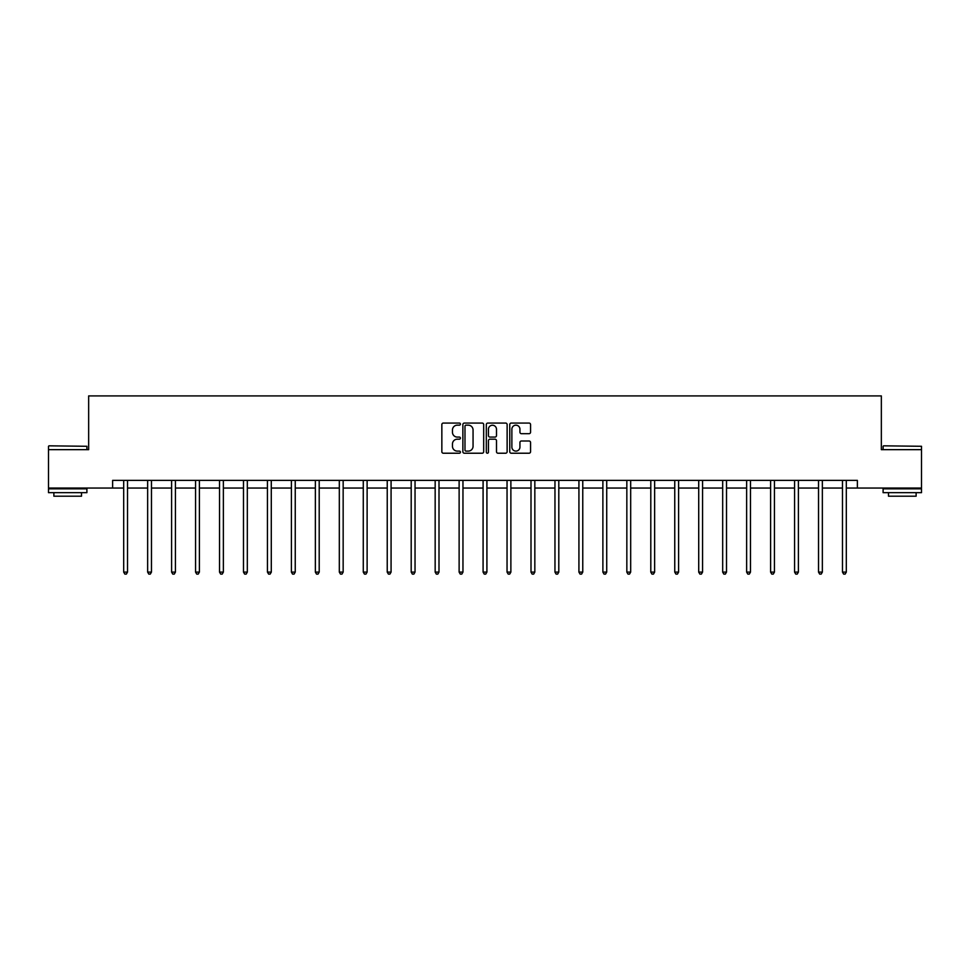 <?xml version="1.0" encoding="UTF-8"?>
<svg xmlns="http://www.w3.org/2000/svg" width="970" height="970" viewBox="0 0 970 970"><rect width="100%" height="100%" fill="white"/><g stroke="black" fill="none" stroke-linecap="round" stroke-linejoin="round"><path stroke-width="1.45" d="M460.423 424.12A1.055 1.055 0 0 0 459.368 423.065L443.351 423.065A1.503 1.503 0 0 0 441.847 424.569L441.847 451.705A1.503 1.503 0 0 0 443.351 453.22L459.368 453.22A1.055 1.055 0 0 0 460.423 452.166A1.055 1.055 0 0 0 459.368 451.111L457.294 451.111A4.826 4.826 0 0 1 452.469 446.285L452.469 444.017A4.826 4.826 0 0 1 457.294 439.192L459.368 439.192A1.055 1.055 0 0 0 460.423 438.137A1.055 1.055 0 0 0 459.368 437.082L457.294 437.082A4.826 4.826 0 0 1 452.469 432.256L452.469 430.001A4.826 4.826 0 0 1 457.294 425.175L459.368 425.175A1.055 1.055 0 0 0 460.423 424.12M529.062 433.687A1.503 1.503 0 0 0 530.566 432.183L530.566 424.569A1.503 1.503 0 0 0 529.062 423.065L511.275 423.065A1.503 1.503 0 0 0 509.759 424.569L509.759 451.705A1.503 1.503 0 0 0 511.275 453.22L529.062 453.22A1.503 1.503 0 0 0 530.566 451.705L530.566 442.514A1.503 1.503 0 0 0 529.062 440.998L521.448 440.998A1.503 1.503 0 0 0 519.932 442.514L519.932 447.073A4.038 4.038 0 0 1 515.907 451.111A4.038 4.038 0 0 1 511.869 447.073L511.869 429.213A4.038 4.038 0 0 1 515.907 425.175A4.038 4.038 0 0 1 519.932 429.213L519.932 432.183A1.503 1.503 0 0 0 521.448 433.687L529.062 433.687M112.629 488.055L48.5 488.055L48.5 449.656L88.658 449.656L88.658 395.905L881.342 395.905L881.342 449.656L921.5 449.656L921.5 488.055L857.371 488.055L857.371 480.38L112.629 480.38L112.629 488.055L123.687 488.055M483.678 424.569A1.503 1.503 0 0 0 482.175 423.065L464.387 423.065A1.503 1.503 0 0 0 462.872 424.569L462.872 451.705A1.503 1.503 0 0 0 464.387 453.22L482.175 453.22A1.503 1.503 0 0 0 483.678 451.705L483.678 424.569M487.825 423.065L505.612 423.065A1.503 1.503 0 0 1 507.128 424.569L507.128 451.705A1.503 1.503 0 0 1 505.612 453.22L497.998 453.22A1.503 1.503 0 0 1 496.494 451.705L496.494 440.707A1.503 1.503 0 0 0 494.991 439.192L489.935 439.192A1.503 1.503 0 0 0 488.431 440.707L488.431 452.166A1.055 1.055 0 0 1 487.376 453.22A1.055 1.055 0 0 1 486.322 452.166L486.322 424.569A1.503 1.503 0 0 1 487.825 423.065M127.519 488.055L147.646 488.055M151.478 488.055L171.605 488.055M175.437 488.055L195.564 488.055M199.396 488.055L219.523 488.055M223.367 488.055L243.482 488.055M247.326 488.055L267.441 488.055M271.285 488.055L291.4 488.055M295.244 488.055L315.359 488.055M319.203 488.055L339.318 488.055M343.162 488.055L363.277 488.055M367.121 488.055L387.236 488.055M391.08 488.055L411.195 488.055M415.039 488.055L435.166 488.055M438.998 488.055L459.125 488.055M462.957 488.055L483.084 488.055M486.916 488.055L507.043 488.055M510.875 488.055L531.002 488.055M534.834 488.055L554.961 488.055M558.805 488.055L578.92 488.055M582.764 488.055L602.879 488.055M606.723 488.055L626.838 488.055M630.682 488.055L650.797 488.055M654.641 488.055L674.756 488.055M678.6 488.055L698.715 488.055M702.559 488.055L722.674 488.055M726.518 488.055L746.633 488.055M750.477 488.055L770.604 488.055M774.436 488.055L794.563 488.055M798.395 488.055L818.522 488.055M822.354 488.055L842.481 488.055M846.313 488.055L857.371 488.055M466.036 425.175A1.055 1.055 0 0 0 464.982 426.23L464.982 450.056A1.055 1.055 0 0 0 466.036 451.111L468.231 451.111A4.826 4.826 0 0 0 473.057 446.285L473.057 430.001A4.826 4.826 0 0 0 468.231 425.175L466.036 425.175M496.494 429.286A4.038 4.038 0 0 0 492.457 425.248A4.038 4.038 0 0 0 488.431 429.286L488.431 435.578A1.503 1.503 0 0 0 489.935 437.082L494.991 437.082A1.503 1.503 0 0 0 496.494 435.578L496.494 429.286M127.725 480.38L127.628 480.599A1.54 1.54 0 0 0 127.519 481.181L127.519 572.106L123.687 572.106L123.687 481.181A1.54 1.54 0 0 0 123.566 480.599L123.481 480.38M127.519 572.106L126.367 574.094L124.839 574.094L123.687 572.106M48.961 445.824L86.9 446.285L48.961 445.824M67.694 492.663L48.5 492.663L48.5 488.819L86.9 488.819L86.9 492.663L67.694 492.663M81.516 492.663L81.516 496.191L53.871 496.191L53.871 492.663M883.561 445.824L921.5 446.285L883.561 445.824M902.306 492.663L883.1 492.663L883.1 488.819L921.5 488.819L921.5 492.663L902.306 492.663M916.129 492.663L916.129 496.191L888.484 496.191L888.484 492.663M151.684 480.38L151.587 480.599A1.54 1.54 0 0 0 151.478 481.181L151.478 572.106L147.646 572.106L147.646 481.181A1.54 1.54 0 0 0 147.525 480.599L147.44 480.38M151.478 572.106L150.326 574.094L148.798 574.094L147.646 572.106M175.643 480.38L175.558 480.599A1.54 1.54 0 0 0 175.437 481.181L175.437 572.106L171.605 572.106L171.605 481.181A1.54 1.54 0 0 0 171.496 480.599L171.399 480.38M175.437 572.106L174.285 574.094L172.757 574.094L171.605 572.106M199.602 480.38L199.517 480.599A1.54 1.54 0 0 0 199.396 481.181L199.396 572.106L195.564 572.106L195.564 481.181A1.54 1.54 0 0 0 195.455 480.599L195.358 480.38M199.396 572.106L198.244 574.094L196.716 574.094L195.564 572.106M223.561 480.38L223.476 480.599A1.54 1.54 0 0 0 223.367 481.181L223.367 572.106L219.523 572.106L219.523 481.181A1.54 1.54 0 0 0 219.414 480.599L219.317 480.38M223.367 572.106L222.215 574.094L220.675 574.094L219.523 572.106M247.52 480.38L247.435 480.599A1.54 1.54 0 0 0 247.326 481.181L247.326 572.106L243.482 572.106L243.482 481.181A1.54 1.54 0 0 0 243.373 480.599L243.276 480.38M247.326 572.106L246.174 574.094L244.634 574.094L243.482 572.106M271.479 480.38L271.394 480.599A1.54 1.54 0 0 0 271.285 481.181L271.285 572.106L267.441 572.106L267.441 481.181A1.54 1.54 0 0 0 267.332 480.599L267.235 480.38M271.285 572.106L270.133 574.094L268.593 574.094L267.441 572.106M295.438 480.38L295.353 480.599A1.54 1.54 0 0 0 295.244 481.181L295.244 572.106L291.4 572.106L291.4 481.181A1.54 1.54 0 0 0 291.291 480.599L291.194 480.38M295.244 572.106L294.092 574.094L292.552 574.094L291.4 572.106M319.397 480.38L319.312 480.599A1.54 1.54 0 0 0 319.203 481.181L319.203 572.106L315.359 572.106L315.359 481.181A1.54 1.54 0 0 0 315.25 480.599L315.165 480.38M319.203 572.106L318.051 574.094L316.511 574.094L315.359 572.106M343.368 480.38L343.271 480.599A1.54 1.54 0 0 0 343.162 481.181L343.162 572.106L339.318 572.106L339.318 481.181A1.54 1.54 0 0 0 339.209 480.599L339.124 480.38M343.162 572.106L342.01 574.094L340.47 574.094L339.318 572.106M367.327 480.38L367.23 480.599A1.54 1.54 0 0 0 367.121 481.181L367.121 572.106L363.277 572.106L363.277 481.181A1.54 1.54 0 0 0 363.168 480.599L363.083 480.38M367.121 572.106L365.969 574.094L364.429 574.094L363.277 572.106M391.286 480.38L391.189 480.599A1.54 1.54 0 0 0 391.08 481.181L391.08 572.106L387.236 572.106L387.236 481.181A1.54 1.54 0 0 0 387.127 480.599L387.042 480.38M391.08 572.106L389.928 574.094L388.388 574.094L387.236 572.106M415.245 480.38L415.148 480.599A1.54 1.54 0 0 0 415.039 481.181L415.039 572.106L411.195 572.106L411.195 481.181A1.54 1.54 0 0 0 411.086 480.599L411.001 480.38M415.039 572.106L413.887 574.094L412.347 574.094L411.195 572.106M439.204 480.38L439.107 480.599A1.54 1.54 0 0 0 438.998 481.181L438.998 572.106L435.166 572.106L435.166 481.181A1.54 1.54 0 0 0 435.045 480.599L434.96 480.38M438.998 572.106L437.846 574.094L436.318 574.094L435.166 572.106M463.163 480.38L463.066 480.599A1.54 1.54 0 0 0 462.957 481.181L462.957 572.106L459.125 572.106L459.125 481.181A1.54 1.54 0 0 0 459.004 480.599L458.919 480.38M462.957 572.106L461.805 574.094L460.277 574.094L459.125 572.106M487.122 480.38L487.025 480.599A1.54 1.54 0 0 0 486.916 481.181L486.916 572.106L483.084 572.106L483.084 481.181A1.54 1.54 0 0 0 482.975 480.599L482.878 480.38M486.916 572.106L485.764 574.094L484.236 574.094L483.084 572.106M511.081 480.38L510.996 480.599A1.54 1.54 0 0 0 510.875 481.181L510.875 572.106L507.043 572.106L507.043 481.181A1.54 1.54 0 0 0 506.934 480.599L506.837 480.38M510.875 572.106L509.723 574.094L508.195 574.094L507.043 572.106M535.04 480.38L534.955 480.599A1.54 1.54 0 0 0 534.834 481.181L534.834 572.106L531.002 572.106L531.002 481.181A1.54 1.54 0 0 0 530.893 480.599L530.796 480.38M534.834 572.106L533.682 574.094L532.154 574.094L531.002 572.106M558.999 480.38L558.914 480.599A1.54 1.54 0 0 0 558.805 481.181L558.805 572.106L554.961 572.106L554.961 481.181A1.54 1.54 0 0 0 554.852 480.599L554.755 480.38M558.805 572.106L557.653 574.094L556.113 574.094L554.961 572.106M582.958 480.38L582.873 480.599A1.54 1.54 0 0 0 582.764 481.181L582.764 572.106L578.92 572.106L578.92 481.181A1.54 1.54 0 0 0 578.811 480.599L578.714 480.38M582.764 572.106L581.612 574.094L580.072 574.094L578.92 572.106M606.917 480.38L606.832 480.599A1.54 1.54 0 0 0 606.723 481.181L606.723 572.106L602.879 572.106L602.879 481.181A1.54 1.54 0 0 0 602.77 480.599L602.673 480.38M606.723 572.106L605.571 574.094L604.031 574.094L602.879 572.106M630.876 480.38L630.791 480.599A1.54 1.54 0 0 0 630.682 481.181L630.682 572.106L626.838 572.106L626.838 481.181A1.54 1.54 0 0 0 626.729 480.599L626.632 480.38M630.682 572.106L629.53 574.094L627.99 574.094L626.838 572.106M654.835 480.38L654.75 480.599A1.54 1.54 0 0 0 654.641 481.181L654.641 572.106L650.797 572.106L650.797 481.181A1.54 1.54 0 0 0 650.688 480.599L650.603 480.38M654.641 572.106L653.489 574.094L651.949 574.094L650.797 572.106M678.806 480.38L678.709 480.599A1.54 1.54 0 0 0 678.6 481.181L678.6 572.106L674.756 572.106L674.756 481.181A1.54 1.54 0 0 0 674.647 480.599L674.562 480.38M678.6 572.106L677.448 574.094L675.908 574.094L674.756 572.106M702.765 480.38L702.668 480.599A1.54 1.54 0 0 0 702.559 481.181L702.559 572.106L698.715 572.106L698.715 481.181A1.54 1.54 0 0 0 698.606 480.599L698.521 480.38M702.559 572.106L701.407 574.094L699.867 574.094L698.715 572.106M726.724 480.38L726.627 480.599A1.54 1.54 0 0 0 726.518 481.181L726.518 572.106L722.674 572.106L722.674 481.181A1.54 1.54 0 0 0 722.565 480.599L722.48 480.38M726.518 572.106L725.366 574.094L723.826 574.094L722.674 572.106M750.683 480.38L750.586 480.599A1.54 1.54 0 0 0 750.477 481.181L750.477 572.106L746.633 572.106L746.633 481.181A1.54 1.54 0 0 0 746.524 480.599L746.439 480.38M750.477 572.106L749.325 574.094L747.785 574.094L746.633 572.106M774.642 480.38L774.545 480.599A1.54 1.54 0 0 0 774.436 481.181L774.436 572.106L770.604 572.106L770.604 481.181A1.54 1.54 0 0 0 770.483 480.599L770.398 480.38M774.436 572.106L773.284 574.094L771.756 574.094L770.604 572.106M798.601 480.38L798.504 480.599A1.54 1.54 0 0 0 798.395 481.181L798.395 572.106L794.563 572.106L794.563 481.181A1.54 1.54 0 0 0 794.442 480.599L794.357 480.38M798.395 572.106L797.243 574.094L795.715 574.094L794.563 572.106M822.56 480.38L822.475 480.599A1.54 1.54 0 0 0 822.354 481.181L822.354 572.106L818.522 572.106L818.522 481.181A1.54 1.54 0 0 0 818.413 480.599L818.316 480.38M822.354 572.106L821.202 574.094L819.674 574.094L818.522 572.106M846.519 480.38L846.434 480.599A1.54 1.54 0 0 0 846.313 481.181L846.313 572.106L842.481 572.106L842.481 481.181A1.54 1.54 0 0 0 842.372 480.599L842.275 480.38M846.313 572.106L845.161 574.094L843.633 574.094L842.481 572.106M48.5 449.656L48.5 446.285M57.254 488.819L57.254 488.055M78.146 488.819L78.146 488.055M86.9 449.656L86.9 446.285M883.1 449.656L883.1 446.285M891.854 488.819L891.854 488.055M912.746 488.819L912.746 488.055M921.5 449.656L921.5 446.285"/></g></svg>
